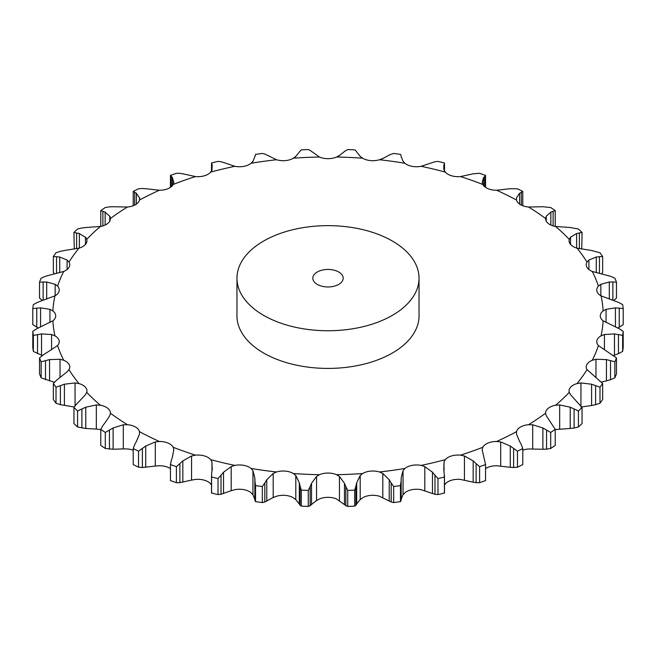 <?xml version="1.0" encoding="UTF-8"?>
<svg xmlns="http://www.w3.org/2000/svg" width="656" height="656" viewBox="0 0 656 656"><rect width="100%" height="100%" fill="white"/><g stroke="black" fill="none" stroke-linecap="round" stroke-linejoin="round"><path stroke-width="0.98" d="M550.696 448.466L550.696 432.443L546.555 430.065L546.555 449.147L550.696 448.466A295.856 170.814 0 0 0 555.222 445.408L555.222 429.385L546.218 415.65L545.562 413.206A14.243 8.225 0 0 1 545.562 413.091A14.243 8.225 0 0 1 548.277 408.262A14.243 8.225 0 0 1 555.591 405.236A275.249 158.916 0 0 0 569.26 392.362A14.243 8.225 0 0 1 569.055 390.96A14.243 8.225 0 0 1 570.605 387.229A14.243 8.225 0 0 1 577.009 383.58A275.249 158.916 0 0 0 587.022 369.631A14.243 8.225 0 0 1 586.259 366.975A14.243 8.225 0 0 1 586.956 364.441A14.243 8.225 0 0 1 592.294 360.259A275.249 158.916 0 0 0 598.403 345.573A14.243 8.225 0 0 1 596.755 341.735A14.243 8.225 0 0 1 596.927 340.448A14.243 8.225 0 0 1 601.068 335.839A275.249 158.916 0 0 0 603.118 320.784A14.243 8.225 0 0 1 600.281 315.856A14.243 8.225 0 0 1 603.118 310.936A275.249 158.916 0 0 0 601.068 295.881A14.243 8.225 0 0 1 596.927 291.264A14.243 8.225 0 0 1 596.755 289.985A14.243 8.225 0 0 1 598.403 286.147A275.249 158.916 0 0 0 592.294 271.461A14.243 8.225 0 0 1 586.956 267.279A14.243 8.225 0 0 1 586.259 264.745A14.243 8.225 0 0 1 587.022 262.088A275.249 158.916 0 0 0 577.009 248.14A14.243 8.225 0 0 1 570.605 244.491A14.243 8.225 0 0 1 569.055 240.76A14.243 8.225 0 0 1 569.26 239.358A275.249 158.916 0 0 0 555.591 226.484A14.243 8.225 0 0 1 548.277 223.458A14.243 8.225 0 0 1 545.562 218.628A14.243 8.225 0 0 1 545.562 218.514A275.249 158.916 0 0 0 528.572 207.025A14.243 8.225 0 0 1 520.536 204.705A14.243 8.225 0 0 1 516.51 200.064A275.249 158.916 0 0 0 496.617 190.248A14.243 8.225 0 0 1 488.039 188.682A14.243 8.225 0 0 1 482.808 184.459A275.249 158.916 0 0 0 460.504 176.571A14.243 8.225 0 0 1 451.615 175.792A14.243 8.225 0 0 1 445.301 172.093A275.249 158.916 0 0 0 421.136 166.312A14.243 8.225 0 0 1 412.14 166.353A14.243 8.225 0 0 1 404.9 163.27A275.249 158.916 0 0 0 379.463 159.744A14.243 8.225 0 0 1 370.591 160.597A14.243 8.225 0 0 1 362.612 158.203A275.249 158.916 0 0 0 336.536 157.022A14.243 8.225 0 0 1 328 158.662A14.243 8.225 0 0 1 319.464 157.022A275.249 158.916 0 0 0 293.388 158.203A14.243 8.225 0 0 1 285.409 160.597A14.243 8.225 0 0 1 276.537 159.744A275.249 158.916 0 0 0 251.1 163.27A14.243 8.225 0 0 1 243.86 166.353A14.243 8.225 0 0 1 234.864 166.312A275.249 158.916 0 0 0 210.699 172.093A14.243 8.225 0 0 1 204.385 175.792A14.243 8.225 0 0 1 195.496 176.571A275.249 158.916 0 0 0 173.192 184.459A14.243 8.225 0 0 1 167.961 188.682A14.243 8.225 0 0 1 159.383 190.248A275.249 158.916 0 0 0 139.49 200.064A14.243 8.225 0 0 1 135.464 204.705A14.243 8.225 0 0 1 127.428 207.025A275.249 158.916 0 0 0 110.438 218.514A14.243 8.225 0 0 1 110.438 218.628A14.243 8.225 0 0 1 107.723 223.458A14.243 8.225 0 0 1 100.409 226.484A275.249 158.916 0 0 0 86.74 239.358A14.243 8.225 0 0 1 86.945 240.76A14.243 8.225 0 0 1 85.395 244.491A14.243 8.225 0 0 1 78.991 248.14A275.249 158.916 0 0 0 68.978 262.088A14.243 8.225 0 0 1 69.741 264.745A14.243 8.225 0 0 1 69.044 267.279A14.243 8.225 0 0 1 63.706 271.461A275.249 158.916 0 0 0 57.597 286.147A14.243 8.225 0 0 1 59.245 289.985A14.243 8.225 0 0 1 59.073 291.264A14.243 8.225 0 0 1 54.932 295.881A275.249 158.916 0 0 0 52.882 310.936A14.243 8.225 0 0 1 55.719 315.856A14.243 8.225 0 0 1 52.882 320.784A275.249 158.916 0 0 0 54.932 335.839A14.243 8.225 0 0 1 59.073 340.448A14.243 8.225 0 0 1 59.245 341.735A14.243 8.225 0 0 1 57.597 345.573A275.249 158.916 0 0 0 63.706 360.259A14.243 8.225 0 0 1 69.044 364.441A14.243 8.225 0 0 1 69.741 366.975A14.243 8.225 0 0 1 68.978 369.631A275.249 158.916 0 0 0 78.991 383.58A14.243 8.225 0 0 1 85.395 387.229A14.243 8.225 0 0 1 86.945 390.96A14.243 8.225 0 0 1 86.74 392.362A275.249 158.916 0 0 0 100.409 405.236A14.243 8.225 0 0 1 107.723 408.262A14.243 8.225 0 0 1 110.438 413.091A14.243 8.225 0 0 1 110.438 413.206A275.249 158.916 0 0 0 127.428 424.694A14.243 8.225 0 0 1 135.464 427.015A14.243 8.225 0 0 1 139.49 431.656A275.249 158.916 0 0 0 159.383 441.472A14.243 8.225 0 0 1 167.961 443.038A14.243 8.225 0 0 1 173.192 447.261A275.249 158.916 0 0 0 195.496 455.149A14.243 8.225 0 0 1 204.385 455.928A14.243 8.225 0 0 1 210.699 459.626A275.249 158.916 0 0 0 234.864 465.399A14.243 8.225 0 0 1 243.86 465.366A14.243 8.225 0 0 1 251.1 468.45A275.249 158.916 0 0 0 276.537 471.976A14.243 8.225 0 0 1 285.409 471.123A14.243 8.225 0 0 1 293.388 473.517A275.249 158.916 0 0 0 319.464 474.698A14.243 8.225 0 0 1 328 473.058A14.243 8.225 0 0 1 336.536 474.698A275.249 158.916 0 0 0 362.612 473.517A14.243 8.225 0 0 1 370.591 471.123A14.243 8.225 0 0 1 379.463 471.976A275.249 158.916 0 0 0 404.9 468.45A14.243 8.225 0 0 1 412.14 465.366A14.243 8.225 0 0 1 421.136 465.399A275.249 158.916 0 0 0 445.301 459.626A14.243 8.225 0 0 1 451.615 455.928A14.243 8.225 0 0 1 460.504 455.149A275.249 158.916 0 0 0 482.808 447.261A14.243 8.225 0 0 1 488.039 443.038A14.243 8.225 0 0 1 496.617 441.472A275.249 158.916 0 0 0 516.51 431.656A14.243 8.225 0 0 1 520.536 427.015A14.243 8.225 0 0 1 528.572 424.694A275.249 158.916 0 0 0 545.562 413.206M542.52 449.253L546.924 449.122M546.924 430.295L542.52 427.778M550.696 432.443A295.856 170.814 0 0 0 555.222 429.385M522.783 450.237A14.243 8.225 0 0 1 528.572 448.975L542.889 449.262L542.889 427.974L532.705 424.785L528.572 424.694M419.036 278.201L419.036 315.856A91.036 52.554 180 0 1 362.834 364.416A91.036 52.554 180 0 1 263.63 353.026A91.036 52.554 180 0 1 236.964 315.856L236.964 278.201A91.036 52.554 0 0 0 263.63 315.364A91.036 52.554 0 0 0 362.834 326.754A91.036 52.554 0 0 0 419.036 278.201A91.036 52.554 0 0 0 328 225.639A91.036 52.554 0 0 0 236.964 278.201M500.692 466.047L500.692 441.931L510.27 446.023L510.27 467.302L496.617 465.752A14.243 8.225 0 0 0 488.039 467.318A14.243 8.225 0 0 0 485.547 468.655M464.432 480.094L464.432 455.977L473.165 460.897L473.165 482.185L460.504 479.429A14.243 8.225 0 0 0 451.615 480.208A14.243 8.225 0 0 0 445.301 483.907L444.489 485.055M424.809 490.688L424.809 466.58L432.484 472.238L432.484 493.525L421.136 489.688A14.243 8.225 0 0 0 412.14 489.647A14.243 8.225 0 0 0 404.9 492.73L403.038 494.772L403.038 470.664L404.9 468.45M382.801 497.576L382.801 473.468L389.238 479.774L389.238 501.053L379.463 496.256A14.243 8.225 0 0 0 370.591 495.403A14.243 8.225 0 0 0 362.612 497.797L360.193 499.642L360.193 475.534L362.612 473.517M339.447 500.585L339.447 476.477L344.474 483.3L344.474 504.587L336.536 498.978A14.243 8.225 0 0 0 328 497.338A14.243 8.225 0 0 0 319.464 498.978L316.553 500.585L316.553 476.477L319.464 474.698M295.807 499.642L295.807 475.534L299.308 482.75L299.308 504.029L295.807 499.642L293.388 497.797A14.243 8.225 0 0 0 285.409 495.403A14.243 8.225 0 0 0 276.537 496.256L273.199 497.576L273.199 473.468L276.537 471.976M252.962 494.772L252.962 470.664L254.848 478.117L254.848 499.405L252.962 494.772L251.1 492.73A14.243 8.225 0 0 0 243.86 489.647A14.243 8.225 0 0 0 234.864 489.688L231.191 490.688L231.191 466.58L234.864 465.399M211.511 485.055L210.699 483.907A14.243 8.225 0 0 0 204.385 480.208A14.243 8.225 0 0 0 195.496 479.429L191.568 480.094L191.568 455.977L195.496 455.149M170.453 468.655A14.243 8.225 0 0 0 167.961 467.318A14.243 8.225 0 0 0 159.383 465.752L155.308 466.047L155.308 441.931L159.383 441.472M133.217 450.237A14.243 8.225 0 0 0 127.428 448.975L123.295 448.893L123.295 424.785L127.428 424.694M100.778 429.59A14.243 8.225 0 0 0 100.409 429.516L96.325 429.065L96.325 404.957L100.409 405.236M559.675 429.065L559.675 404.957L570.22 407.204L570.22 428.491L555.591 429.516A14.243 8.225 0 0 0 555.222 429.59M519.593 441.422L516.518 434.133L516.51 431.656M559.675 404.957L555.591 405.236M522.783 448.556A295.856 170.814 0 0 1 517.477 451.172L513.623 448.433L513.623 467.515L517.477 467.195A295.856 170.814 0 0 0 522.783 464.579L522.783 448.556L521.307 444.637M521.479 444.981L519.421 441.119M500.692 441.931L496.617 441.472M513.96 448.688L509.942 445.793M582.069 407.515A295.856 170.814 0 0 1 578.42 410.951L574.107 408.95L574.107 428.032L578.42 426.974A295.856 170.814 0 0 0 582.069 423.538L582.069 407.515L570.548 394.715L569.26 392.362M574.492 409.147L569.826 407.048M479.602 466.67L479.602 482.693L476.125 482.677L476.125 463.595L479.602 466.67A295.856 170.814 0 0 0 485.547 464.571L482.176 449.704L482.808 447.261M580.945 407.048L591.581 405.506L591.581 384.219L580.945 382.932L577.009 383.58M464.432 455.977L460.504 455.149M476.42 463.882L472.869 460.643M602.651 383.489A295.856 170.814 0 0 1 599.986 387.212L595.599 385.613L595.599 404.695L599.986 403.235A295.856 170.814 0 0 0 602.651 399.512L602.651 383.489L587.022 369.631M596.001 385.769L591.179 384.096M444.03 470.68L444.03 461.98L445.301 459.626M601.429 382.087L606.447 380.874L606.447 359.595L595.976 359.267L592.294 360.259M444.03 461.98L443.809 469.532L444.432 477.019A295.856 170.814 0 0 1 437.987 478.56L434.977 475.182L434.977 494.271L437.987 494.583A295.856 170.814 0 0 0 444.432 493.041L444.309 492.033M424.809 466.58L421.136 465.399M435.223 475.502L432.238 471.967M616.476 357.905A295.856 170.814 0 0 1 614.852 361.817L610.498 360.611L610.498 379.701L614.852 377.84A295.856 170.814 0 0 0 616.476 373.928L616.476 357.905L598.403 345.573M610.9 360.734L606.046 359.504M613.639 355.495L614.467 355.208L614.467 333.92L604.422 334.527L601.068 335.839M401.021 481.553L400.455 485.604A295.856 170.814 0 0 1 393.674 486.539L391.189 482.914L391.189 502.004L393.674 502.562A295.856 170.814 0 0 0 400.455 501.619L401.021 500.643L401.152 478.117L403.038 470.664M401.16 499.675L401.152 478.117M382.801 473.468L379.463 471.976M391.386 483.251L389.041 479.47M623.2 331.378A295.856 170.814 0 0 1 622.651 335.396L618.444 334.585L618.444 353.666L622.651 351.419A295.856 170.814 0 0 0 623.2 347.401L623.2 331.378L619.231 328.763L603.118 320.784M618.838 334.667L614.065 333.871M615.426 326.868L615.426 307.844L606.054 309.337L603.118 310.936M355.929 486.145L354.691 490.106A295.856 170.814 0 0 1 347.737 490.417L345.851 486.596L345.851 505.686L347.737 506.44A295.856 170.814 0 0 0 354.691 506.129L355.929 505.227L355.929 486.145L356.692 482.75L360.193 475.534M339.447 476.477L336.536 474.698M345.991 486.949L344.334 482.988M623.2 308.599L619.231 308.148L619.231 327.237L623.2 324.622L623.2 308.599A295.856 170.814 0 0 0 622.651 304.581L618.444 302.334L601.068 295.881M619.617 308.197L615.049 307.836M609.309 298.808L609.309 282.006L600.839 284.302L598.403 286.147M310.149 486.596L308.263 490.417A295.856 170.814 0 0 1 301.309 490.106L300.071 486.145L300.071 505.227L301.309 506.129A295.856 170.814 0 0 0 308.263 506.44L310.149 505.686L310.149 486.596L311.526 483.3L316.553 476.477M295.807 475.534L293.388 473.517M300.153 486.498L299.234 482.422M592.294 271.461L610.498 276.299L614.852 278.16A295.856 170.814 0 0 1 616.476 282.072L612.852 281.973L612.852 300.12M613.212 281.99L608.957 282.023M596.271 272.666L596.271 257.029L588.908 260.055L587.022 262.088M264.811 482.914L262.326 486.539A295.856 170.814 0 0 1 255.545 485.604L254.979 481.553L254.979 500.643L255.545 501.619A295.856 170.814 0 0 0 262.326 502.562L264.811 502.004L264.811 482.914L266.762 479.774L273.199 473.468M252.962 470.664L251.1 468.45M254.995 481.914L254.831 477.789M577.009 248.14L591.581 250.494L599.986 252.765A295.856 170.814 0 0 1 602.651 256.488L599.461 256.701L599.461 273.257M599.781 256.685L595.951 257.086M576.624 248.025L576.624 233.544L570.548 237.177L569.26 239.358M231.191 490.688L221.023 494.271L221.023 475.182L218.013 478.56A295.856 170.814 0 0 1 211.568 477.019L211.691 472.951M221.023 475.182L223.516 472.238L231.191 466.58M212.191 469.532L211.97 461.98L210.699 459.626M211.642 473.312L212.241 469.212M555.591 226.484L570.22 227.509L578.42 229.026A295.856 170.814 0 0 1 582.069 232.462L579.387 232.937L579.387 248.698M579.666 232.896L576.345 233.626M550.851 225.024L550.851 212.126L546.218 216.242L545.562 218.514M191.568 480.094L179.875 482.677L179.875 463.595L176.398 466.67A295.856 170.814 0 0 1 170.453 464.571L171.257 460.545M179.875 463.595L182.835 460.897L191.568 455.977M172.38 457.199L173.824 449.704L173.192 447.261M171.15 460.897L172.495 456.879M528.572 207.025L542.889 206.738L550.696 207.534A295.856 170.814 0 0 1 555.222 210.592L553.123 211.289L553.123 225.885M553.344 211.224L550.622 212.224M519.593 204.106L519.593 193.29L516.518 197.759L516.51 200.064M155.308 466.047L142.377 467.515L142.377 448.433L138.523 451.172A295.856 170.814 0 0 1 133.217 448.556L134.693 444.637M142.377 448.433L145.73 446.023L155.308 441.931M136.407 441.422L139.482 434.133L139.49 431.656M134.521 444.981L136.579 441.119M521.307 205.115L521.307 192.274L522.783 191.421A295.856 170.814 0 0 0 517.477 188.805L510.27 188.698L496.617 190.248M521.479 192.192L519.421 193.413M483.62 185.64L483.62 177.514L482.176 182.188L482.808 184.459M102.877 425.629L100.778 429.385A295.856 170.814 0 0 0 105.304 432.443L113.111 427.974L123.295 424.785M105.149 422.595L109.782 415.65L110.438 413.206M102.656 425.949L105.378 422.308M484.743 186.739L484.743 176.374L485.547 175.406A295.856 170.814 0 0 0 479.602 173.307L473.165 173.815L460.504 176.571M484.85 176.275L483.505 177.645M443.809 169.117L443.809 165.181L444.03 169.912L445.301 172.093M76.613 403.973L73.931 407.515A295.856 170.814 0 0 0 77.58 410.951L85.78 407.204L96.325 404.957M79.376 401.169L85.452 394.715L86.74 392.362M76.334 404.276L79.655 400.906M444.432 162.959L444.309 163.967L444.432 162.959A295.856 170.814 0 0 0 437.987 161.417L434.977 161.729L421.136 166.312M444.358 163.861L443.759 165.32M75.055 405.851L75.055 382.932L78.991 383.58M401.152 156.595L403.038 161.228L404.9 163.27M56.539 380.218L53.349 383.489A295.856 170.814 0 0 0 56.014 387.212L64.419 384.219L75.055 382.932M59.729 377.684L67.092 371.837L68.978 369.631M56.219 380.488L60.049 377.446M401.021 155.357L400.455 154.381A295.856 170.814 0 0 0 393.674 153.438L389.238 154.947M389.877 154.701L382.161 158.867M382.801 158.424L379.463 159.744M401.005 155.259L401.169 156.735M60.024 377.471L60.024 359.267L63.706 360.259M356.692 151.971L360.193 156.358L362.612 158.203M43.148 354.937L39.524 357.905A295.856 170.814 0 0 0 41.148 361.817L49.553 359.595L60.024 359.267M46.691 352.715L57.597 345.573M42.788 355.183L47.043 352.502M355.929 150.773L354.691 149.871A295.856 170.814 0 0 0 347.737 149.56L344.474 151.413M344.974 151.118L338.947 155.907M339.447 155.415L336.536 157.022M355.847 150.675L356.766 152.102M51.578 349.82L51.578 334.527L54.932 335.839M311.526 151.413L319.464 157.022M36.769 328.763L32.8 331.378A295.856 170.814 0 0 0 33.349 335.396L41.533 333.92L51.578 334.527M37.556 302.334L33.349 304.581A295.856 170.814 0 0 0 32.8 308.599L40.574 307.844L40.574 326.868L52.882 320.784M36.383 328.976L40.951 326.696M310.149 150.314L308.263 149.56A295.856 170.814 0 0 0 301.309 149.871L299.308 151.971M299.661 151.634L295.462 156.891M295.807 156.358L293.388 158.203M310.009 150.224L311.666 151.544M49.946 322.555L49.946 309.337L52.882 310.936M266.762 154.947L276.537 159.744M40.574 307.844L49.946 309.337M41.533 300.792L54.932 295.881M37.162 302.506L41.935 300.653M264.811 153.996L262.326 153.438A295.856 170.814 0 0 0 255.545 154.381L254.84 156.612M255.036 156.235L252.773 161.786M252.962 161.228L251.1 163.27M264.614 153.922L266.959 155.054M55.161 295.741L55.161 284.302L57.597 286.147M223.516 162.475L234.864 166.312M45.502 276.299L41.148 278.16A295.856 170.814 0 0 0 39.524 282.072L46.691 282.006L55.161 284.302M49.553 275.126L63.706 271.461M45.1 276.438L49.954 275.02M221.023 161.729L218.013 161.417A295.856 170.814 0 0 0 211.568 162.959L212.191 165.181M211.568 162.959L211.691 170.601M212.208 164.812L211.945 170.478M211.97 169.912L210.699 172.093M220.777 161.671L223.762 162.565M67.092 269.518L67.092 260.055L68.978 262.088M182.835 173.815L195.496 176.571M60.401 251.305L56.014 252.765A295.856 170.814 0 0 0 53.349 256.488L59.729 257.029L67.092 260.055M64.419 250.494L78.991 248.14M59.999 251.404L64.821 250.428M179.875 173.323L176.398 173.307A295.856 170.814 0 0 0 170.453 175.406L172.38 177.514L172.38 185.64M172.241 177.153L173.971 182.753M173.824 182.188L173.192 184.459M179.58 173.291L183.131 173.881M85.452 244.426L85.452 237.177L86.74 239.358M145.73 188.698L159.383 190.248M81.893 227.968L77.58 229.026A295.856 170.814 0 0 0 73.931 232.462L79.376 233.544L79.376 248.025M78.769 233.282L86.059 237.636M85.78 227.509L100.409 226.484M81.508 228.026L86.174 227.484M142.377 188.485L138.523 188.805A295.856 170.814 0 0 0 133.217 191.421L136.407 193.29L136.407 204.106M136.104 192.946L139.785 198.301M139.482 200.105L139.482 197.759L139.49 200.064M142.04 188.485L146.058 188.731M109.782 221.097L109.782 216.242L110.438 218.514M113.111 206.738L127.428 207.025M109.445 206.853L105.304 207.534A295.856 170.814 0 0 0 100.778 210.592L105.149 212.126L105.149 225.024M104.689 211.814L110.241 216.751M109.076 206.878L113.48 206.747M509.942 467.269L513.96 467.515M569.826 428.516L574.492 427.974M479.602 482.693A295.856 170.814 0 0 0 485.547 480.594L485.547 464.571M472.869 482.119L476.42 482.709M591.179 405.572L596.001 404.596M432.238 493.435L435.223 494.329M606.046 380.98L610.9 379.562M403.227 494.214L400.964 499.765M401.152 499.405L401.021 500.643M389.041 500.946L391.386 502.078M614.065 355.347L618.838 353.494M360.538 499.109L356.339 504.366M356.692 482.75L356.692 504.029L355.929 505.227M344.334 504.456L345.991 505.776M617.813 327.984L619.231 327.237M317.053 500.093L311.026 504.882M311.526 483.3L311.526 504.587L310.149 505.686M299.234 503.898L300.153 505.325M613.696 300.464L616.476 298.095L616.476 282.072M273.839 497.133L266.123 501.299M266.762 479.774L266.762 501.053L264.811 502.004M254.831 499.265L254.995 500.741M601.593 273.741L602.651 272.511L602.651 256.488M221.023 494.271L218.013 494.583A295.856 170.814 0 0 1 211.568 493.041L211.691 492.033M581.741 249.009L582.069 232.462M179.875 482.677L176.398 482.693A295.856 170.814 0 0 1 170.453 480.594L170.453 464.571M142.377 467.515L138.523 467.195A295.856 170.814 0 0 1 133.217 464.579L133.217 448.556M123.295 448.893L113.111 449.262L105.304 448.466A295.856 170.814 0 0 1 100.778 445.408L100.778 429.385M96.325 429.065L85.78 428.491L77.58 426.974A295.856 170.814 0 0 1 73.931 423.538L73.931 407.515M74.259 406.991L60.401 404.695L56.014 403.235A295.856 170.814 0 0 1 53.349 399.512L53.349 383.489M54.407 382.259L41.148 377.84A295.856 170.814 0 0 1 39.524 373.928L39.524 357.905M42.304 355.536L33.349 351.419A295.856 170.814 0 0 1 32.8 347.401L32.8 331.378M38.187 328.016L32.8 324.622L32.8 308.599M42.361 300.505L39.524 298.095L39.524 282.072M54.571 273.913L53.349 272.511L53.349 256.488M74.3 249.059L73.931 232.462M517.477 451.172L517.477 467.195M578.42 410.951L578.42 426.974M599.986 387.212L599.986 403.235M437.987 478.56L437.987 494.583M444.432 477.019L444.432 493.041M614.852 361.817L614.852 377.84M393.674 486.539L393.674 502.562M400.455 485.604L400.455 501.619M622.651 335.396L622.651 351.419M347.737 490.417L347.737 506.44M354.691 490.106L354.691 506.129M301.309 490.106L301.309 506.129M308.263 490.417L308.263 506.44M255.545 485.604L255.545 501.619M262.326 486.539L262.326 502.562M223.516 493.525L223.516 472.238M211.568 477.019L211.568 493.041M218.013 478.56L218.013 494.583M182.835 482.185L182.835 460.897M176.398 466.67L176.398 482.693M555.222 210.592L555.222 226.41M145.73 467.302L145.73 446.023M138.523 451.172L138.523 467.195M522.783 191.421L522.783 205.763M113.111 449.262L113.111 427.974M105.304 432.443L105.304 448.466M109.445 449.147L109.445 430.065M485.547 175.406L485.547 187.345M85.78 428.491L85.78 407.204M77.58 410.951L77.58 426.974M81.893 428.032L81.893 408.95M64.419 405.506L64.419 384.219M56.014 387.212L56.014 403.235M60.401 404.695L60.401 385.613M49.553 380.874L49.553 359.595M41.148 361.817L41.148 377.84M45.502 379.701L45.502 360.611M41.533 355.208L41.533 333.92M33.349 335.396L33.349 351.419M37.556 353.666L37.556 334.585M36.769 327.237L36.769 308.148M46.691 299.038L46.691 282.006M43.148 300.235L43.148 281.973M59.729 272.691L59.729 257.029M56.539 273.445L56.539 256.701M170.453 175.406L170.453 187.345M171.257 186.739L171.257 176.374M76.613 248.698L76.613 232.937M133.217 191.421L133.217 205.763M134.693 205.115L134.693 192.274M100.778 210.592L100.778 226.41M102.877 225.885L102.877 211.289M317.274 284.392A15.17 8.758 0 0 0 333.806 286.295A15.17 8.758 0 0 0 343.17 278.201A15.17 8.758 0 0 0 328 269.444A15.17 8.758 0 0 0 312.83 278.201A15.17 8.758 0 0 0 317.274 284.392M532.705 448.893L532.705 424.785M580.945 405.851L580.945 382.932M595.976 377.421L595.976 359.267M604.422 349.533L604.422 334.527M606.054 322.555L606.054 309.337M600.839 295.741L600.839 284.302M588.908 269.518L588.908 260.055M570.548 244.426L570.548 237.177M211.97 471.016L211.97 461.98M546.218 221.097L546.218 216.242M516.518 200.105L516.518 197.759M444.309 170.601L444.309 163.967M444.489 475.551L444.489 492.722M211.511 475.551L211.511 492.722M444.489 163.278L444.489 170.945M211.511 163.278L211.511 170.945"/></g></svg>
